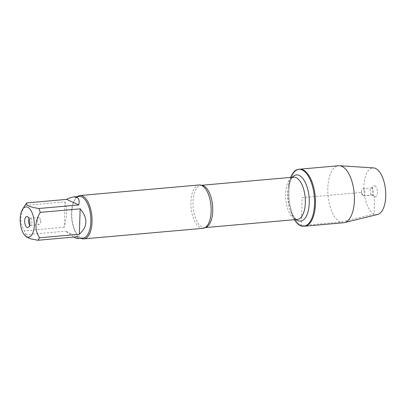 <?xml version="1.0" encoding="UTF-8"?>
<svg xmlns="http://www.w3.org/2000/svg" width="406" height="406" viewBox="0 0 406 406"><rect width="100%" height="100%" fill="white"/><g stroke="black" fill="none" stroke-linecap="round" stroke-linejoin="round"><path stroke-width="0.3" stroke-dasharray="2.03 1.52" d="M294.36 219.697A28.613 13.124 84.9 0 1 290.696 211.582A28.613 13.124 84.9 0 1 288.433 186.034A28.613 13.124 84.9 0 1 290.615 177.407M301.288 225.558A28.613 13.124 -95.1 0 0 304.688 226.198A28.613 13.124 84.9 0 1 289.092 198.849A28.613 13.124 84.9 0 1 299.638 169.19A28.613 13.124 -95.1 0 0 288.874 195.195A28.613 13.124 -95.1 0 0 301.288 225.558L302.165 197.692L361.33 192.454L363.045 195.768L371.729 195.002L374.677 196.646L374.129 214.079L340.223 222.112L301.288 225.558M199.123 184.969A21.762 9.983 -95.1 0 0 190.932 204.751A21.762 9.983 -95.1 0 0 200.376 227.842A21.762 9.983 -95.1 0 0 202.959 228.329M80.987 238.256A21.762 9.983 84.9 0 1 78.444 236.221A21.762 9.983 84.9 0 1 75.156 199.087A21.762 9.983 84.9 0 1 77.302 196.631M39.037 217.53A3.568 1.639 -95.1 0 0 38.611 217.449A3.568 1.639 -95.1 0 0 37.271 220.697A3.568 1.639 -95.1 0 0 38.819 224.482A3.568 1.639 -95.1 0 0 39.245 224.564A3.568 1.639 -95.1 0 0 40.529 222.473A3.568 1.639 -95.1 0 0 40.245 219.286A3.568 1.639 -95.1 0 0 39.037 217.53M29.623 224.838A3.568 1.639 -95.1 0 0 30.135 225.254A3.568 1.639 -95.1 0 0 30.562 225.33A3.568 1.639 -95.1 0 0 31.034 225.127A3.568 1.639 -95.1 0 0 31.876 221.63A3.568 1.639 -95.1 0 0 30.43 218.337A3.568 1.639 -95.1 0 0 29.932 218.22A3.568 1.639 -95.1 0 0 29.095 218.87M64.996 201.868C67.274 208.577 67.005 217.048 64.199 227.284L64.996 201.868L25.116 205.4C19.64 214.348 19.376 222.818 24.319 230.816A20.894 9.582 -95.1 0 0 25.735 234.693L26.136 236.759M64.199 227.284L24.319 230.816M77.734 236.739L65.615 231.161L73.79 237.089M25.735 234.693L65.615 231.161M25.786 204.208A20.894 9.582 -95.1 0 0 25.116 205.4M83.002 238.078A20.894 9.582 84.9 0 1 80.52 237.611A20.894 9.582 84.9 0 1 77.81 235.526A20.894 9.582 84.9 0 1 74.653 199.879A20.894 9.582 84.9 0 1 79.317 196.453M343.623 222.747A28.613 13.124 84.9 0 1 328.023 195.403A28.613 13.124 84.9 0 1 338.574 165.739M377.661 214.48A23.436 10.749 84.9 0 1 364.136 192.205A23.436 10.749 84.9 0 1 373.535 167.901M363.045 195.768A3.568 1.639 -95.1 0 0 363.466 195.849A3.568 1.639 -95.1 0 0 364.786 192.15A3.568 1.639 -95.1 0 0 362.837 188.734A3.568 1.639 -95.1 0 0 361.553 190.825A3.568 1.639 -95.1 0 0 361.837 194.012A3.568 1.639 -95.1 0 0 363.045 195.768M371.729 195.002A3.568 1.639 -95.1 0 0 372.15 195.078A3.568 1.639 -95.1 0 0 373.469 191.378A3.568 1.639 -95.1 0 0 371.52 187.968A3.568 1.639 -95.1 0 0 371.048 188.171A3.568 1.639 -95.1 0 0 370.206 191.668A3.568 1.639 -95.1 0 0 371.652 194.961A3.568 1.639 -95.1 0 0 371.729 195.002M375.017 185.867A5.532 2.537 84.9 0 1 377.418 192.439A5.532 2.537 84.9 0 1 374.677 196.646A5.532 2.537 84.9 0 1 374.56 196.585A5.532 2.537 84.9 0 1 372.317 191.48A5.532 2.537 84.9 0 1 373.627 186.06A5.532 2.537 84.9 0 1 375.017 185.867M205.137 227.578A21.229 9.734 84.9 0 1 204.751 227.634A21.229 9.734 84.9 0 1 202.229 227.157A21.229 9.734 84.9 0 1 193.017 204.634A21.229 9.734 84.9 0 1 201.006 185.339A21.229 9.734 84.9 0 1 201.396 185.324M288.433 186.034L288.093 188.506C288.813 183.908 289.94 180.634 291.478 178.696L293.599 177.143A21.229 9.734 -95.1 0 0 285.611 196.433A21.229 9.734 -95.1 0 0 294.822 218.956A21.229 9.734 -95.1 0 0 297.344 219.433L296.339 219.215C295.908 219.433 292.051 216.149 289.925 209.212A23.193 10.637 84.9 0 1 288.093 188.506A23.193 10.637 84.9 0 1 292.34 177.255M296.086 219.544A23.193 10.637 84.9 0 1 289.925 209.212L290.696 211.582M201.361 185.309L202.041 185.623M205.106 227.599L205.72 227.172M40.529 222.473L40.752 220.844L40.245 219.286M30.562 225.33L39.245 224.564M29.932 218.22L38.611 217.449M30.43 218.337L27.522 216.713M31.034 225.127L28.456 227.238M77.81 235.526L78.444 236.221M74.653 199.879L75.156 199.087M361.553 190.825L361.33 192.454L361.837 194.012M363.466 195.849L372.15 195.078M362.837 188.734L371.52 187.968M371.652 194.961L374.56 196.585M371.048 188.171L373.627 186.06"/><path stroke-width="0.61" d="M290.615 177.407A28.613 13.124 84.9 0 1 298.73 169.272A28.613 13.124 84.9 0 1 314.325 196.616A28.613 13.124 84.9 0 1 303.774 226.279A28.613 13.124 84.9 0 1 300.374 225.64A28.613 13.124 84.9 0 1 294.36 219.697M298.73 169.272L338.574 165.739A28.613 13.124 84.9 0 1 339.492 165.729A28.613 13.124 84.9 0 1 341.974 166.379A28.613 13.124 84.9 0 1 354.347 195.748A28.613 13.124 84.9 0 1 344.532 222.6A28.613 13.124 84.9 0 1 343.623 222.747L304.688 226.198A28.613 13.124 -95.1 0 0 315.239 196.534A28.613 13.124 -95.1 0 0 299.638 169.19A28.613 13.124 84.9 0 1 303.038 169.83A28.613 13.124 84.9 0 1 315.452 200.194A28.613 13.124 84.9 0 1 304.688 226.198L303.774 226.279M83.849 238.875L202.959 228.329A21.762 9.983 -95.1 0 0 205.72 227.172A21.762 9.983 -95.1 0 0 210.983 205.771A21.762 9.983 -95.1 0 0 202.041 185.623A21.762 9.983 -95.1 0 0 201.706 185.456A21.762 9.983 -95.1 0 0 199.123 184.969L80.012 195.519A21.762 9.983 84.9 0 1 91.873 216.317A21.762 9.983 84.9 0 1 83.849 238.875A21.762 9.983 84.9 0 1 81.266 238.388A21.762 9.983 84.9 0 1 80.987 238.256M77.302 196.631A21.762 9.983 84.9 0 1 80.012 195.519M29.095 218.87A3.568 1.639 -95.1 0 0 29.623 224.838M27.065 227.431A5.532 2.537 84.9 0 1 24.67 220.737A5.532 2.537 84.9 0 1 27.522 216.713A5.532 2.537 84.9 0 1 29.765 221.818A5.532 2.537 84.9 0 1 28.456 227.238A5.532 2.537 84.9 0 1 27.065 227.431M27.699 207.258A15.179 6.963 -95.1 0 0 22.508 209.41A15.179 6.963 -95.1 0 0 24.802 235.313A15.179 6.963 -95.1 0 0 31.277 235.612A15.179 6.963 -95.1 0 0 34.038 220.209A15.179 6.963 -95.1 0 0 27.699 207.258M73.79 237.089C75.541 238.124 76.764 238.621 77.46 238.571C78.14 238.5 78.231 237.891 77.734 236.739L37.849 240.271A20.894 9.582 -95.1 0 0 39.468 237.789C34.525 229.791 34.794 221.316 40.265 212.374A20.894 9.582 -95.1 0 0 38.849 208.496C29.597 207.096 25.558 205.238 26.73 202.919A20.894 9.582 -95.1 0 0 25.786 204.208L22.508 209.41M26.136 236.759L30.354 238.748L37.849 240.271M79.348 234.257C87.767 226.599 88.036 218.129 80.144 208.841L79.348 234.257L39.468 237.789M80.144 208.841L40.265 212.374M78.728 204.964C79.698 200.99 79.074 198.453 76.861 197.357L73.775 196.946C71.755 197.133 69.37 197.945 66.614 199.387L78.728 204.964L38.849 208.496M66.614 199.387L26.73 202.919M73.775 196.946L79.317 196.453A20.894 9.582 84.9 0 1 81.799 196.92A20.894 9.582 84.9 0 1 90.863 219.088A20.894 9.582 84.9 0 1 83.002 238.078L77.46 238.571M339.492 165.729L373.535 167.901A23.436 10.749 84.9 0 1 375.565 168.434A23.436 10.749 84.9 0 1 385.7 192.485A23.436 10.749 84.9 0 1 377.661 214.48L344.532 222.6M201.396 185.324A21.229 9.734 84.9 0 1 212.577 205.629A21.229 9.734 84.9 0 1 205.137 227.578M205.106 227.599L297.344 219.433A21.229 9.734 -95.1 0 0 305.17 197.428A21.229 9.734 -95.1 0 0 293.599 177.143L201.361 185.309M292.34 177.255A23.193 10.637 84.9 0 1 308.88 195.261A23.193 10.637 84.9 0 1 297.771 220.6A23.193 10.637 84.9 0 1 296.086 219.544M24.802 235.313L26.131 236.764"/></g></svg>
